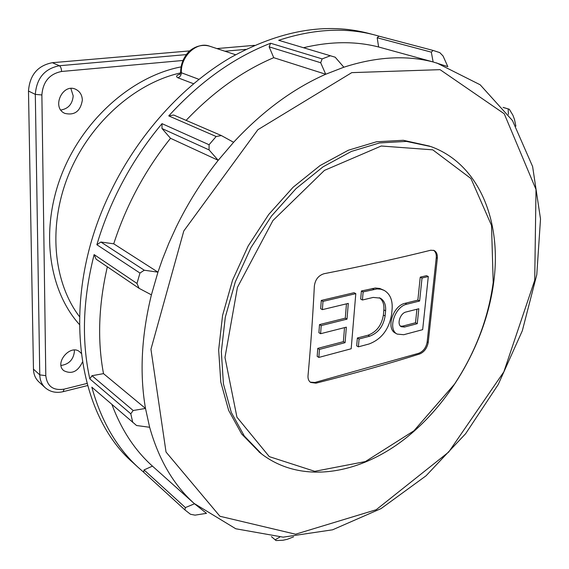 <?xml version="1.0" encoding="UTF-8"?>
<svg xmlns="http://www.w3.org/2000/svg" width="569" height="569" viewBox="0 0 569 569"><rect width="100%" height="100%" fill="white"/><g stroke="black" fill="none" stroke-linecap="round" stroke-linejoin="round"><path stroke-width="0.85" d="M259.82 452.575L241.676 433.998L228.66 410.427L220.786 382.027L218.652 349.892L222.579 315.404L232.55 280.197L248.162 245.993L268.689 214.499L293.078 187.272L320.077 165.558L348.328 150.237L376.486 141.788L403.314 140.287L429.666 146.141M419.766 353.939C388.52 363.833 353.932 373.577 316.001 383.165L310.681 382.46C308.69 381.059 307.801 378.819 308.014 375.76C310.653 347.054 312.772 317.146 314.358 286.036C315.24 279.557 318.469 275.46 324.046 273.725C363.143 266.036 398.72 258.198 430.761 250.225L434.062 250.474C436.466 251.768 437.561 254.357 437.341 258.241L428.201 342.566C427.035 348.221 424.225 352.012 419.766 353.939L418.628 353.306C423.265 351.471 426.103 347.702 427.155 341.997L428.201 342.566M310.247 382.148L314.92 382.46L418.628 353.306M433.493 250.253C435.626 251.711 436.551 254.208 436.252 257.743L427.155 341.997M206.511 513.345L194.171 503.48C173.566 484.93 158.723 459.532 149.647 427.276L145.493 408.442C139.483 373.477 141.453 335.618 151.404 294.849L157.954 272.16L162.485 259.172L168.908 243.077L176.141 227.216C187.848 203.197 201.874 180.899 218.212 160.323L233.603 142.293C262.281 111.396 292.985 88.714 325.71 74.247L343.854 67.213C376.209 56.758 405.967 55.001 433.13 61.957L447.824 66.63L443.038 55.954L439.794 52.625L433.066 50.428L431.323 52.149L377.197 37.76L378.997 36.167L433.066 50.428M133.182 410.512L130.785 413.791L89.81 378.876L91.993 375.711L133.182 410.512L145.493 408.442L103.501 373.634L91.993 375.711M373.89 34.759L369.231 33.528C326.371 22.155 280.012 30.249 230.153 57.81C182.3 85.969 138.381 134.433 110.912 191.12C59.453 295.261 74.959 412.525 133.082 462.746L138.182 467.412C116.588 447.568 101.133 420.818 91.822 387.162L136.574 425.52L149.647 427.276M144.27 270.218L139.967 273.049L96.865 244.727L100.891 242.031L144.27 270.218L157.954 272.16L113.729 243.817L100.891 242.031M136.987 283.454L139.085 288.327L96.111 259.187L94.12 254.585L136.987 283.454L139.967 273.049M221.369 135.564L216.149 136.503L168.751 115.905L173.701 115.023L221.369 135.564L233.603 142.293M209.072 144.746L209.072 149.917L161.98 128.516L162.016 123.651L209.072 144.746L216.149 136.503M343.854 67.213L335.191 57.206L278.689 40.307C313.818 28.813 346.229 27.141 375.931 35.292L378.997 36.167M322.139 58.892L320.696 62.739L269.151 46.85L270.609 43.244L322.139 58.892L330.468 55.726M515.884 126.19L514.461 119.369L512.904 115.215L509.291 109.234L503.16 107.47M503.096 107.392L509.291 109.234M271.449 536.645L276.001 540.55L271.427 536.638M276.001 540.55L282.985 540.251L287.295 539.291L293.568 536.859M132.748 422.411L130.785 413.791M151.404 294.849L139.085 288.327M161.98 128.516L170.529 138.295L218.212 160.323L209.072 149.917M269.151 46.85L273.725 57.682L325.71 74.247L320.696 62.739M377.197 37.76L378.62 46.985L433.13 61.957L431.323 52.149M508.416 114.476L508.167 108.963M275.14 539.796L279.756 537.108M185.387 507.576L184.925 509.924L143.715 472.263L144.035 469.923L185.387 507.576L194.506 503.785L152.464 466.125L144.035 469.923M184.925 509.924L190.473 514.262L195.018 515.144L206.483 513.345M170.529 138.295C145.159 170.067 126.226 205.238 113.729 243.817M133.082 462.746L134.113 463.692M162.016 123.651C144.035 145.067 128.829 168.602 116.396 194.249C108.451 210.736 101.936 227.564 96.865 244.727M270.609 43.244C233.916 57.49 199.968 81.708 168.751 115.905M138.182 467.412L143.715 472.263M94.12 254.585C82.854 299.301 81.417 340.731 89.81 378.876M378.62 46.985C355.483 41.06 330.461 41.295 303.54 47.704M273.725 57.682C242.444 70.954 213.24 91.851 186.113 120.372M107.342 266.804C98.572 304.934 97.292 340.547 103.501 373.634M111.901 404.452C121.353 429.716 134.761 450.171 152.129 465.826L152.464 466.125M400.548 326.165L402.781 326.101L415.512 322.758L416.921 309.237M417.262 323.69L418.82 308.754L406.024 312.004C400.107 313.163 396.493 324.536 401.33 326.741L404.516 327.04L417.262 323.69L415.512 322.758M419.623 301.015L417.859 300.119L405.05 303.305C393.051 305.581 385.697 328.64 395.455 333.142L397.19 334.095L403.748 334.714L422.66 329.657L428.301 276.534L422.02 278.021L419.623 301.015L406.807 304.216C394.801 306.499 387.425 329.593 397.19 334.095M422.02 278.021L420.242 277.153L417.859 300.119M428.301 276.534L426.515 275.681L420.242 277.153M392.105 309.202C392.745 300.169 390.106 293.903 384.189 290.403L380.81 289.194L377.069 288.917L363.122 291.911L362.425 300.005L373.193 297.416L380.284 298.135C384.253 300.51 386.024 304.742 385.604 310.83L385.121 315.994C383.364 326.25 378.236 332.986 369.722 336.187L359.067 338.989L358.392 346.841L369.025 343.996C381.5 339.259 389.025 329.38 391.607 314.351L392.105 309.202M358.392 346.841L356.692 345.845L357.36 338L359.067 338.989M379.338 297.701C382.759 300.24 384.274 304.308 383.862 309.899L383.385 315.062C381.635 325.304 376.514 332.019 368.008 335.212L357.36 338M362.425 300.005L360.696 299.081L361.386 290.994L363.122 291.911M384.189 290.403L379.765 288.462L375.32 288.006L361.386 290.994M344.522 327.63L343.384 341.663L317.765 348.377L317.182 356.379L318.853 357.417L351.18 348.769L355.803 293.64L322.986 301.385L322.374 309.643L348.292 303.405L347.005 319.138L321.201 325.582L320.603 333.711L346.35 327.168L345.084 342.666L319.444 349.409L318.853 357.417M346.457 303.853L345.291 318.171L319.508 324.586L318.91 332.709L320.603 333.711M355.803 293.64L354.074 292.715L321.279 300.432L320.674 308.675L322.374 309.643M319.444 349.409L317.765 348.377M345.084 342.666L343.384 341.663M321.201 325.582L319.508 324.586M347.005 319.138L345.291 318.171M322.986 301.385L321.279 300.432M61.032 365.462C68.913 364.302 73.365 359.693 74.397 351.621L74.276 350.07M60.862 110.03C68.344 108.729 72.455 104.013 73.202 95.877L70.869 88.48M28.486 91.04L33.464 369.139C33.621 374.345 35.392 378.563 38.77 381.785L45.079 387.61C41.693 384.367 39.922 380.128 39.773 374.879L35.314 94.383L28.486 91.04C29.73 75.023 37.682 65.577 52.334 62.704L189.804 50.897M216.867 48.571L254.464 45.342M82.341 100.222C80.428 111.268 74.596 115.656 64.838 113.38C51.068 107.513 62.917 82.341 76.097 89.504C80.08 91.666 82.164 95.236 82.341 100.222M180.643 71.971L181.333 72.747C181.198 75.257 180.074 76.943 177.962 77.789C175.608 76.609 176.319 75.364 180.089 74.055M82.363 362.197C77.811 371.678 71.637 374.516 63.842 370.704C53.835 362.972 70.862 343.349 79.959 352.055L81.083 353.249M261.676 454.012L244.314 436.018L231.299 412.411L223.439 383.954L221.334 351.734L225.303 317.153L235.317 281.84L250.993 247.529L271.577 215.936L296.029 188.609L323.085 166.809L351.393 151.425L379.594 142.933L406.444 141.411L430.882 146.574C479.226 164 501.908 221.362 493.736 281.975C486.004 341.158 451.715 401.92 405.256 438.564C358.918 474.902 301.257 484.283 261.676 454.012L259.037 451.971M493.202 282.48L491.516 225.431L470.976 178.566L432.767 149.839L381.251 146.013L324.422 170.401L272.942 220.53L237.429 287.373L224.975 357.467L236.939 417.177L269.279 456.623L314.757 471.324L365.369 461.573L413.898 430.818L454.453 384.217C475.407 352.346 488.323 318.434 493.202 282.48M314.92 382.46L316.001 383.165M436.252 257.743L437.341 258.241M183.787 230.993L150.949 349.281L166.027 452.035L219.918 516.261L295.581 534.213L376.187 509.732L448.706 452.042L503.842 371.849L534.718 280.275L536.005 189.477L504.248 113.779L440.072 69.66L351.777 72.633L257.878 129.711L183.787 230.993M404.516 327.04L402.781 326.101M406.807 304.216L405.05 303.305M369.722 336.187L368.008 335.212M385.121 315.994L383.385 315.062M385.604 310.83L383.862 309.899M373.911 289.372L372.169 288.462M179.697 74.546L180.65 72.114C180.679 65.407 182.734 59.396 186.803 54.083C189.15 50.278 198.517 43.031 209.577 46.167C196.774 41.167 180.544 56.288 181.333 72.747L198.922 79.326M177.962 77.789L193.531 83.735M180.558 72.91C134.953 83.06 89.703 123.167 68.749 174.342C47.796 225.544 53.18 281.932 79.376 316.499M79.29 324.366C48.65 290.268 40.015 230.26 61.488 174.903C82.925 119.568 132.143 76.246 181.07 66.893M182.99 60.47L61.58 71.481C49.517 73.906 42.945 81.73 41.878 94.959L45.797 375.661C47.099 386.323 53.216 390.818 64.148 389.139L86.943 383.456M52.334 62.704L59.382 65.741L186.397 54.603M224.911 51.224L245.78 49.389M33.464 369.139L39.773 374.879L45.797 375.661M41.878 94.959L35.314 94.383C36.601 78.216 44.624 68.664 59.382 65.741C60.691 66.594 61.424 68.508 61.58 71.481M45.079 387.61C50.079 391.941 56.089 393.293 63.116 391.678L64.148 389.139M152.129 465.826L194.171 503.48L235.779 528.772L283.177 537.157L332.609 529.796L381.045 508.608L426.039 475.812L465.634 433.699L498.188 384.566L522.321 330.76L536.787 274.685L540.514 218.973L532.612 166.525L512.491 120.585L480.158 84.774L436.622 62.896M209.577 46.167L235.559 54.731M63.251 391.643L87.526 385.569"/></g></svg>
